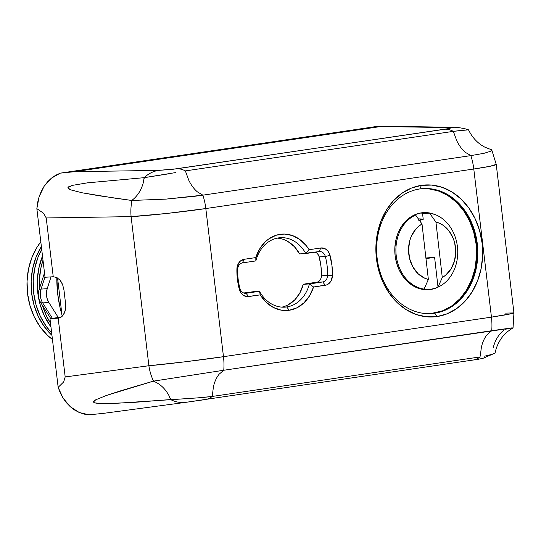 <?xml version="1.0" encoding="UTF-8"?>
<svg xmlns="http://www.w3.org/2000/svg" width="541" height="541" viewBox="0 0 541 541"><rect width="100%" height="100%" fill="white"/><g stroke="black" fill="none" stroke-linecap="round" stroke-linejoin="round"><path stroke-width="0.81" d="M57.562 277.959L62.141 316.323L57.562 277.959M281.854 307.132A34.793 28.078 86.2 0 0 303.258 284.336L309.411 283.93A34.793 28.078 -93.8 0 1 286.744 306.943A34.793 28.078 86.2 0 0 309.411 283.93L313.55 286.994A38.276 30.884 -93.8 0 1 289.205 310.264L286.744 306.943L283.126 307.187L286.744 306.943A34.793 28.078 -93.8 0 1 284.938 307.139A34.793 28.078 -93.8 0 1 259.47 291.295L253.316 291.707L259.47 291.295L246.087 293.276A6.959 5.613 -93.8 0 1 245.722 293.31A6.959 5.613 -93.8 0 1 239.92 288.36A55.669 44.923 -93.8 0 1 237.661 269.425A6.959 5.613 -93.8 0 1 242.463 262.892L255.846 260.918A34.793 28.078 -93.8 0 1 280.312 237.709A34.793 28.078 -93.8 0 1 305.787 253.546L299.633 253.959L294.358 246.649L287.697 241.367L284.005 239.616M419.816 188.944A62.628 50.536 86.2 0 0 377.172 258.47A62.628 50.536 86.2 0 0 434.633 313.225L437.101 316.546A66.11 53.349 -93.8 0 1 376.441 258.747A66.11 53.349 -93.8 0 1 421.453 185.353L419.816 188.944A62.628 50.536 -93.8 0 1 423.062 188.593A62.628 50.536 -93.8 0 1 477.493 245.709A62.628 50.536 -93.8 0 1 434.633 313.225A62.628 50.536 -93.8 0 1 431.393 313.577A62.628 50.536 -93.8 0 1 376.962 256.461A62.628 50.536 -93.8 0 1 419.816 188.944L421.453 185.353L411.295 188.133L401.828 193.326L393.422 200.738L386.389 210.077L380.999 220.985L377.469 233.049L375.934 245.797L376.441 258.747L378.984 271.393L383.454 283.254L389.689 293.871L397.446 302.845L406.426 309.817L416.286 314.531L426.639 316.803L437.101 316.546L447.251 313.76L456.719 308.566L465.132 301.154L472.165 291.815L477.554 280.907L481.084 268.85L482.619 256.096L482.112 243.152L479.569 230.507L475.093 218.645L468.858 208.021L461.101 199.054L452.127 192.075L442.267 187.362L431.914 185.09L421.453 185.353A66.11 53.349 -93.8 0 1 482.112 243.152A66.11 53.349 -93.8 0 1 437.101 316.546L434.633 313.225L433.814 313.28A62.628 50.536 -93.8 0 1 430.981 313.597A62.628 50.536 86.2 0 0 433.814 313.28L434.633 313.225A62.628 50.536 86.2 0 0 477.277 243.7A62.628 50.536 86.2 0 0 419.816 188.944M380.019 126.188L380.546 126.553L448.651 127.568L450.788 127.879L448.685 128.596L177.218 168.738A41.752 24.609 81.6 0 1 185.36 170.902L453.338 131.362A41.752 24.609 -98.4 0 0 445.196 129.191L172.593 169.333L158.499 170.388L74.665 171.686L380.546 126.553L448.651 127.568A41.752 35.395 -89.1 0 1 453.27 127.284L378.538 126.181L60.267 173.147L74.665 171.686L381.385 126.263L378.538 126.181L60.267 173.147L55.642 175.277L51.334 178.226L47.452 181.945L44.071 186.341L41.265 191.325L39.094 196.782L37.613 202.605L36.849 208.657L43.591 213.269L46.222 217.949L131.105 216.63L148.89 365.736L65.184 376.942L63.703 381.899L58.157 387.336L49.975 318.71L58.171 318.162L65.184 376.942L58.171 318.162L59.909 317.763L62.932 315.457L64.974 311.467L65.529 309.012L65.583 303.677L63.939 289.868L62.621 284.634L61.498 282.307L60.119 280.299L56.825 277.526L53.234 276.735L45.031 277.276L36.849 208.657L45.031 277.276L53.234 276.735L46.222 217.949L53.234 276.735L56.825 277.526L60.119 280.299L62.621 284.634L63.939 289.868L65.583 303.677L65.529 309.012L64.095 313.638L61.512 316.85L58.171 318.162L49.975 318.71L58.157 387.336L60.315 392.955L63.108 398.142L66.475 402.781L70.357 406.778L74.651 410.044L79.27 412.506L84.119 414.108L89.082 414.819L103.48 413.358L89.082 414.819L79.27 412.506L70.357 406.778L63.108 398.142L58.157 387.336L63.703 381.899L65.184 376.942L148.89 365.736L184.528 361.868L223.48 356.681L205.817 208.555L473.788 169.015L491.451 317.141L223.48 356.681L205.817 208.555L473.788 169.015L491.451 317.141L512.963 313.401C514.254 313.05 514.275 312.833 513.017 312.766M61.234 317.06L49.975 318.71L61.234 317.06M236.904 269.1L237.404 279.264L239.305 289.219L240.698 292.465L242.889 294.953L247.075 296.644L260.255 294.859L266.057 302.142L273.158 307.349L281.056 310.121L289.205 310.264L297.043 307.761L304.022 302.798L309.655 295.711L313.55 286.994L326.69 284.897L329.266 283.261L331.207 280.617L332.451 275.477L331.951 265.313L329.469 253.661L327.65 250.747L325.155 248.759L320.806 247.981L309.1 249.712L306.389 245.837L299.883 239.535L292.316 235.511L284.221 234.043L276.153 235.234L268.681 239L265.333 241.773L259.7 248.86L255.805 257.577L244.099 259.301L240.089 261.31L237.485 265.563L236.904 269.1L237.661 269.425A55.669 44.923 86.2 0 0 239.92 288.36A6.959 5.613 86.2 0 0 246.087 293.276L259.47 291.295A34.793 28.078 86.2 0 0 286.744 306.943L289.205 310.264A38.276 30.884 -93.8 0 1 260.255 294.859L259.47 291.295L260.255 294.859L248.549 296.59L246.087 293.276L248.549 296.59A10.441 8.426 -93.8 0 1 239.305 289.219L239.92 288.36L239.305 289.219A59.152 47.73 -93.8 0 1 236.904 269.1A10.441 8.426 -93.8 0 1 244.099 259.301L242.463 262.892A6.959 5.613 86.2 0 0 237.661 269.425L236.904 269.1M505.578 313.104L513.943 312.935L496.232 164.39L495.265 164.991C492.046 166.04 484.885 167.379 473.788 169.015A41.752 24.609 -98.4 0 0 470.839 155.619L202.868 195.159A41.752 24.609 81.6 0 1 205.817 208.555L166.838 213.458L131.105 216.63L148.89 365.736A41.752 31.743 82.4 0 0 153.536 381.128A41.752 31.743 -97.6 0 1 148.89 365.736C164.322 364.458 203.727 359.677 223.48 356.681A41.752 24.609 81.6 0 1 223.751 370.254L491.722 330.713A41.752 24.609 -98.4 0 0 491.451 317.141L223.48 356.681A41.752 24.609 -98.4 0 1 223.751 370.254L513.044 327.839L513.95 312.948L507.756 314.517L491.451 317.141A41.752 24.609 81.6 0 1 491.722 330.707L487.137 334.636C484.499 337.855 482.586 342.047 481.389 347.207L480.252 356.14M453.27 127.284L453.27 127.284C455.285 127.074 459.268 127.581 465.213 128.819L468.432 129.84M453.52 127.284A41.752 35.395 90.9 0 0 448.651 127.568C452.235 127.717 451.079 128.258 445.196 129.191A41.752 24.609 81.6 0 1 453.338 131.355L467.086 129.962M461.554 130.381L453.331 131.355L456.773 140.748C459.167 145.671 462.048 149.539 465.402 152.366L470.839 155.619L202.868 195.159L197.431 191.906C194.077 189.086 191.196 185.211 188.802 180.288L185.36 170.902L453.338 131.362L456.773 140.748C459.167 145.671 462.048 149.539 465.402 152.366L470.839 155.619A41.752 24.609 81.6 0 1 473.788 169.015L490.085 166.276L496.232 164.369M468.52 129.84C471.509 136.075 475.695 141.1 481.077 144.927L484.864 147.186L491.58 149.789M490.849 149.417L491.857 150.202L491.039 151.142L484.039 153.292L470.846 155.625L484.039 153.292L491.039 151.142M464.766 130.124L466.051 130.036M170.3 173.58L144.291 177.658L143.46 182.101C141.526 189.62 137.901 195.531 132.586 199.825L131.754 200.461L98.408 195.659L82.218 192.799L70.729 189.871L67.848 187.822L68.795 186.692L72.737 185.313L87.405 182.851L144.095 177.678A41.752 31.621 -90.9 0 1 158.499 170.388L74.665 171.686L60.267 173.147L51.334 178.226L44.071 186.341L39.094 196.782L36.849 208.657L43.591 213.269L46.222 217.949L131.105 216.63A41.752 31.621 -90.9 0 1 131.99 200.454A41.752 31.621 89.1 0 0 131.105 216.63C146.604 215.852 186.07 211.592 205.817 208.555A41.752 24.609 -98.4 0 0 202.868 195.166L165.898 199.122L131.99 200.454L165.898 199.122L194.517 196.309L202.875 195.173L197.431 191.906C194.077 189.086 191.196 185.211 188.802 180.288L185.36 170.902A41.752 24.609 -98.4 0 0 177.218 168.738L158.499 170.388A41.752 31.621 89.1 0 0 144.095 177.678L175.636 172.579M144.095 177.678L143.46 182.101C141.526 189.62 137.901 195.531 132.586 199.825L131.754 200.461L114.969 198.148L82.218 192.799L70.729 189.871L69.038 189.1L67.963 187.402L72.737 185.313L87.405 182.851L144.095 177.678M472.726 360.117A41.752 24.609 -98.4 0 0 472.942 360.083A41.752 24.609 -98.4 0 0 480.232 356.904L212.261 396.445L213.418 386.754L212.261 396.445L480.232 356.904A41.752 24.609 81.6 0 1 472.956 360.083A41.752 24.609 81.6 0 1 472.726 360.117M202.462 397.527L212.255 396.452A41.752 24.609 81.6 0 1 204.971 399.63A41.752 24.609 81.6 0 1 204.755 399.657A41.752 24.609 -98.4 0 0 204.985 399.623A41.752 24.609 -98.4 0 0 212.255 396.452L197.052 397.933L113.718 403.478L98.753 403.505L94.574 402.876L93.39 402.024L95.757 399.785L106.381 395.471L153.299 381.168L223.751 370.247L219.166 374.176L223.751 370.254L153.299 381.162L154.253 381.533L153.299 381.168L121.644 390.501L106.381 395.471L95.757 399.785L94.269 400.712L93.39 402.024L94.574 402.876L103.872 403.667L132.876 402.463L170.55 399.556A41.752 31.743 82.4 0 0 185.786 402.342A41.752 31.743 -97.6 0 1 170.55 399.556L168.907 395.491C165.269 388.803 160.386 384.151 154.253 381.533C160.386 384.151 165.269 388.803 168.907 395.491L170.746 399.535M103.074 413.412L185.813 402.335A41.752 31.743 -97.6 0 0 186.151 402.288L204.755 399.657M474.653 359.826L476.303 359.474M491.519 354.483L484.553 356.167M509.5 328.583L505.132 329.246M495.103 352.86C495.799 349.472 497.551 342.602 503.955 334.96L506.829 332.093L513.044 327.839M512.111 327.86L491.701 330.713M487.137 334.636C484.499 337.855 482.586 342.047 481.389 347.207M493.771 353.699L494.941 353.084M493.23 347.633C495.164 340.113 498.782 334.203 504.097 329.909M219.166 374.176C216.528 377.402 214.615 381.594 213.418 386.754M197.052 397.933L175.385 399.393M433.814 313.28A62.628 50.536 86.2 0 0 476.695 246.013A62.628 50.536 86.2 0 0 422.649 188.626A62.628 50.536 -93.8 0 1 476.695 246.013A62.628 50.536 -93.8 0 1 433.814 313.28M243.971 293.087L253.316 291.707L243.971 293.087M284.417 306.449L288.089 304.894L294.683 299.957L299.876 292.924L303.258 284.336L316.641 282.361L318.493 281.665L320.029 280.218L321.05 278.189L321.435 275.836L320.969 266.267L319.176 256.894L318.25 254.73L316.789 253.073M315.132 252.167A6.959 5.613 86.2 0 1 319.176 256.894A55.669 44.923 86.2 0 1 321.435 275.836A6.959 5.613 86.2 0 1 316.641 282.361L303.258 284.336L309.411 283.93L313.55 286.994L325.256 285.269L322.794 281.956L309.411 283.93L322.794 281.956L316.641 282.361L322.794 281.956L325.256 285.269A10.441 8.426 -93.8 0 0 332.451 275.477L327.589 275.423A6.959 5.613 -93.8 0 1 322.794 281.956A6.959 5.613 86.2 0 0 327.589 275.423L321.435 275.836L332.451 275.477A59.152 47.73 -93.8 0 0 330.051 255.352L325.33 256.481A55.669 44.923 -93.8 0 1 327.589 275.423A55.669 44.923 86.2 0 0 325.33 256.481L319.176 256.894L325.33 256.481L330.051 255.352A10.441 8.426 -93.8 0 0 320.806 247.981L319.17 251.572A6.959 5.613 -93.8 0 1 319.528 251.531A6.959 5.613 -93.8 0 1 325.33 256.481A6.959 5.613 86.2 0 0 319.17 251.572L320.806 247.981L309.1 249.712A38.276 30.884 -93.8 0 0 280.15 234.307A38.276 30.884 -93.8 0 0 255.805 257.577L244.099 259.301L242.463 262.892L255.846 260.918L255.805 257.577L255.846 260.918A34.793 28.078 86.2 0 1 278.507 237.898A34.793 28.078 86.2 0 1 305.787 253.546L309.1 249.712L305.787 253.546L319.17 251.572L299.633 253.959A34.793 28.078 86.2 0 0 277.249 238.121M59.023 318.034L58.171 318.162L59.023 318.034M58.597 318.115L58.171 318.162M310.662 283.112L312.299 283.004L310.662 283.112M243.707 292.992L248.671 292.39A38.276 30.884 -93.8 0 1 248.61 292.268L243.707 292.992M304.684 283.998A38.276 30.884 -93.8 0 1 304.651 284.133L317.702 282.071L304.684 283.998M56.825 277.526A104.379 84.234 86.2 0 0 61.972 314.936L60.051 307.572L57.725 294.162L56.825 277.526M58.259 317.486L48.859 302.5L47.351 299.329L46.54 295.812L46.492 292.181L47.209 288.684L51.03 276.877L47.209 288.684L41.055 289.097A13.917 11.233 86.2 0 0 42.705 302.906L48.859 302.5L58.259 317.486M40.447 302.176A10.441 3.422 -32.1 0 0 42.705 302.906L52.396 318.351L42.705 302.906L48.859 302.5A13.917 11.233 -93.8 0 1 47.209 288.684L41.055 289.097L44.991 276.938L41.055 289.097A10.441 2.732 -162.1 0 0 38.959 290.023M42.705 302.906A13.917 11.233 -93.8 0 1 41.055 289.097A10.441 2.732 17.9 0 0 38.972 289.996C37.681 294.284 38.181 298.355 40.467 302.209A10.441 3.422 147.9 0 0 42.705 302.906M430.792 313.611L443.025 310.676L451.999 305.753L459.965 298.733L466.626 289.888L471.732 279.548L475.072 268.126L476.533 256.049L476.046 243.781L476.445 243.633L476.046 243.781A62.628 50.536 -93.8 0 1 430.778 313.611M428.567 289.699A38.621 31.168 -93.8 0 0 439.38 286.487L436.499 287.866L430.562 289.489L424.455 289.638L418.403 288.312L412.648 285.56L407.4 281.482L402.869 276.241L399.224 270.04L396.614 263.109L395.126 255.724A38.621 31.168 -93.8 0 1 423.427 212.633A38.621 31.168 -93.8 0 1 434.579 214.385L427.532 212.694L421.425 212.843L415.495 214.473L409.963 217.502L405.047 221.83L400.935 227.288L397.791 233.665L395.728 240.711L394.829 248.157L395.126 255.724A38.621 31.168 -93.8 0 0 428.567 289.699L428.425 289.712M424.022 213.499A38.621 31.168 86.2 0 0 420.364 213.026M418.369 218.909A32.703 26.394 -93.8 0 1 423.218 219.294L422.562 213.594L429.534 213.127A38.276 30.884 -93.8 0 1 457.429 246.818A38.276 30.884 -93.8 0 1 438.014 287.143A38.276 30.884 -93.8 0 1 431.17 289.11A38.276 30.884 -93.8 0 1 429.358 289.3A38.276 30.884 -93.8 0 1 424.097 289.097A38.276 30.884 -93.8 0 1 396.201 255.406A38.276 30.884 -93.8 0 1 415.616 215.081L413.858 215.196L415.616 215.081A38.276 30.884 86.2 0 0 396.201 255.406A38.276 30.884 86.2 0 0 424.097 289.097L428.364 279.44L424.726 278.209L418.105 273.732L412.884 266.963L409.584 258.578L408.536 249.415L409.841 240.38L411.349 236.201L415.867 229.032L418.775 226.219L422.014 224.028L428.364 279.44A29.228 23.588 -93.8 0 1 408.766 254.033A29.228 23.588 -93.8 0 1 422.014 224.028L415.616 215.081L422.014 224.028L428.364 279.44L424.097 289.097A38.276 30.884 -93.8 0 0 431.17 289.11A38.276 30.884 -93.8 0 0 438.014 287.143A38.276 30.884 86.2 0 0 457.429 246.818A38.276 30.884 86.2 0 0 429.534 213.127L435.931 222.074L439.562 223.305L443.011 225.225L449.01 230.919L453.324 238.588L454.704 242.936L455.759 252.099L454.454 261.134L450.923 269.127L445.52 275.288L442.274 277.486L435.931 222.074A29.228 23.588 -93.8 0 1 455.522 247.474A29.228 23.588 -93.8 0 1 442.274 277.486L438.014 287.143L434.606 257.388L425.902 257.969L434.606 257.388L438.014 287.143L442.274 277.486L435.931 222.074L429.534 213.127L422.562 213.594L423.218 219.294L418.369 218.909M425.476 289.719A38.621 31.168 86.2 0 0 426.551 289.489M476.046 243.781L473.639 231.798L469.405 220.559L463.495 210.503L456.151 202.003L447.644 195.396L438.305 190.926L428.492 188.775L422.467 188.64A62.628 50.536 -93.8 0 1 476.046 243.781M420.668 219.463L423.218 219.294L420.668 219.463L421.033 222.635L420.668 219.463M418.626 220.18L420.222 219.91M425.977 258.598L434.606 257.388L425.977 258.598M42.989 260.133L40.812 268.309L39.351 280.387L39.452 288.502A62.628 50.536 86.2 0 1 42.989 260.133M42.462 305.388L46.485 315.87L50.502 323.139A62.628 50.536 86.2 0 1 42.462 305.388M42.496 256.028L38.763 268.444L37.302 280.522L37.789 292.789L40.196 304.772L44.43 316.012L50.949 326.913A62.628 50.536 -93.8 0 1 42.496 256.028M41.704 249.367L38.005 257.293L34.658 268.721L33.204 280.799L33.684 293.066L36.091 305.043L40.332 316.282L46.235 326.345L51.666 332.925A62.628 50.536 86.2 0 1 41.704 249.367M41.373 246.581L35.956 257.428L32.609 268.857L31.148 280.935L31.635 293.202L34.042 305.185L38.283 316.417L44.186 326.48L51.963 335.379A62.628 50.536 -93.8 0 1 41.373 246.581M40.805 241.827L36.957 247.365L31.851 257.705L28.511 269.127L27.05 281.205L27.537 293.472L29.944 305.455L34.178 316.695L40.088 326.75L47.432 335.251L52.45 339.484A62.628 50.536 86.2 0 1 40.805 241.827M496.232 164.39L491.81 150.04M494.745 353.226L483.154 358.264L478.427 359.251L185.813 402.335M44.511 272.88L38.972 289.996M50.746 318.595L40.467 302.209M429.358 289.3L424.374 289.631"/></g></svg>
